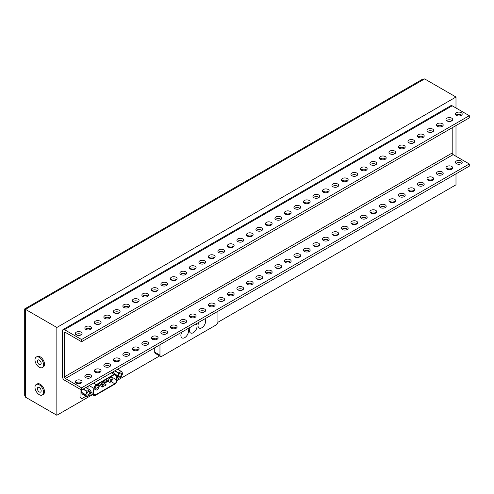 <?xml version="1.0" encoding="UTF-8"?>
<svg xmlns="http://www.w3.org/2000/svg" width="494" height="494" viewBox="0 0 494 494"><rect width="100%" height="100%" fill="white"/><g stroke="black" fill="none" stroke-linecap="round" stroke-linejoin="round"><path stroke-width="0.74" d="M217.873 322.292L455.993 184.812L455.993 173.839M455.993 156.283L455.993 125.556M455.993 108.001L455.993 97.022L56.847 327.473L56.847 415.256L92.489 394.681M117.097 380.473L159.648 355.908M56.847 415.256L25.484 397.151L24.7 395.41L24.7 308.911L25.484 309.361L25.484 397.151M56.847 327.473L25.484 309.361L424.636 78.916L422.734 79.108L24.7 308.911M42.293 367.548L43.244 366.999A6.045 3.489 -120 0 0 44.497 364.232A6.045 3.489 -120 0 0 41.854 358.144A6.045 3.489 -120 0 0 37.192 356.526L36.241 357.076A6.045 3.489 60 0 1 40.903 358.693A6.045 3.489 60 0 1 43.546 364.782A6.045 3.489 60 0 1 42.293 367.548A6.045 3.489 60 0 1 36.241 364.059A6.045 3.489 60 0 1 36.241 357.076M42.293 394.984L43.244 394.434A6.045 3.489 -120 0 0 44.497 391.668A6.045 3.489 -120 0 0 41.854 385.579A6.045 3.489 -120 0 0 37.192 383.962L36.241 384.505A6.045 3.489 60 0 1 40.903 386.129A6.045 3.489 60 0 1 43.546 392.217A6.045 3.489 60 0 1 42.293 394.984A6.045 3.489 60 0 1 36.241 391.489A6.045 3.489 60 0 1 36.241 384.505M455.993 97.022L424.636 78.916M41.169 363.411A2.686 1.55 -120 0 0 39.995 360.706A2.686 1.55 -120 0 0 37.921 359.984A2.686 1.55 -120 0 0 37.921 363.09A2.686 1.55 -120 0 0 40.613 364.64A2.686 1.55 -120 0 0 41.169 363.411M41.169 390.84A2.686 1.55 -120 0 0 39.995 388.136A2.686 1.55 -120 0 0 37.921 387.42A2.686 1.55 -120 0 0 37.921 390.519A2.686 1.55 -120 0 0 40.613 392.075A2.686 1.55 -120 0 0 41.169 390.84M97.855 384.19A0.673 0.389 120 0 0 97.979 384.351L102.536 386.987A0.673 0.389 -60 0 1 103.209 385.82A0.673 0.389 -60 0 1 103.339 386.259M100.486 382.665A0.673 0.389 120 0 0 100.492 382.671L101.881 383.474A0.673 0.389 -60 0 1 102.005 383.912M89.772 395.046L91.032 391.575L89.741 389.747L87.08 391.223L85.653 394.897L86.944 396.719L89.772 395.046M82.424 394.101L86.919 396.694M81.973 389.778L81.09 392.261L82.356 394.058M88.346 391.588A2.013 1.161 120 0 0 87.024 393.366A2.013 1.161 120 0 0 87.333 394.984A2.013 1.161 120 0 0 89.352 393.817A2.013 1.161 120 0 0 89.352 391.489A2.013 1.161 120 0 0 88.346 391.588M117.319 376.613L118.616 378.441L121.438 376.761L122.697 373.291L121.407 371.469L118.745 372.939L117.319 376.613L116.504 376.144M113.639 371.5L113.145 372.766M120.011 373.31A2.013 1.161 120 0 0 118.69 375.082A2.013 1.161 120 0 0 118.998 376.7A2.013 1.161 120 0 0 121.018 375.533A2.013 1.161 120 0 0 121.018 373.205A2.013 1.161 120 0 0 120.011 373.31M118.251 369.648L118.251 368.833M80.979 389.686L80.979 397.485A2.013 1.161 120 0 0 81.393 398.411L80.448 397.861A2.013 1.161 -60 0 1 80.028 396.941L80.028 389.136M81.393 398.411A2.013 1.161 120 0 0 82.405 398.312L86.055 396.207M90.266 393.774L90.587 393.588M116.887 378.404A2.013 1.161 120 0 0 117.529 377.817M87.876 388.673L88.222 386.172M96.225 384.69L114.028 374.409A3.359 1.939 -60 0 1 115.707 374.242A3.359 1.939 -60 0 1 116.368 375.329L117.084 379.608A3.359 1.939 120 0 1 114.744 384.178L95.509 395.286A3.359 1.939 -60 0 1 93.829 395.453A3.359 1.939 -60 0 1 93.168 393.422L93.885 388.309A3.359 1.939 -60 0 1 96.225 384.69L93.508 383.122M115.997 375.619L116.714 379.905A2.822 1.63 -60 0 1 114.744 383.739L95.509 394.848A2.822 1.63 -60 0 1 94.095 394.99A2.822 1.63 -60 0 1 93.539 393.28L94.255 388.167A2.822 1.63 -60 0 1 96.225 385.129L114.028 374.847A2.822 1.63 -60 0 1 115.442 374.711A2.822 1.63 -60 0 1 115.997 375.619L114.373 374.687M111.175 377.663A2.822 1.63 120 0 0 111.199 376.718L111.162 376.502M94.101 389.297L94.57 389.025M98.862 386.549L100.319 385.709M101.665 384.931L102.956 384.184M104.296 383.412L107.877 381.343M159.963 344.756L159.963 355.18A2.686 1.55 120 0 0 160.519 356.409A2.686 1.55 120 0 0 161.865 356.279L216.032 325.003A2.686 1.55 120 0 0 217.934 321.711L217.934 311.282M154.733 338.149L154.733 339.835M154.733 347.77L154.733 352.16L159.963 355.18M198.81 322.323A5.378 3.106 120 0 0 199.088 328.01A5.378 3.106 120 0 0 199.113 328.022M190.258 327.263A5.378 3.106 120 0 0 190.536 332.95A5.378 3.106 120 0 0 190.561 332.962M181.706 332.203A5.378 3.106 120 0 0 181.983 337.89A5.378 3.106 120 0 0 182.008 337.902M160.519 356.409L155.289 353.389A2.686 1.55 -60 0 1 154.733 352.16M204.751 318.896A5.378 3.106 -60 0 1 205.263 323.267A5.378 3.106 -60 0 1 201.824 327.775A5.378 3.106 -60 0 1 199.138 328.041A5.378 3.106 -60 0 1 198.897 322.273M196.198 323.829A5.378 3.106 -60 0 1 196.711 328.201A5.378 3.106 -60 0 1 193.271 332.709A5.378 3.106 -60 0 1 190.585 332.975A5.378 3.106 -60 0 1 190.344 327.213M187.646 328.769A5.378 3.106 -60 0 1 188.158 333.141A5.378 3.106 -60 0 1 184.719 337.649A5.378 3.106 -60 0 1 182.033 337.915A5.378 3.106 -60 0 1 181.792 332.153M469.3 115.682L469.3 117.875L81.559 341.737L81.559 339.539L469.3 115.682L452.195 105.802A2.686 1.55 60 0 0 450.849 105.673L63.109 329.529A2.686 1.55 -120 0 0 62.553 330.764L62.553 376.854A2.686 1.55 -120 0 0 64.455 380.145L81.559 390.019L81.559 387.827L469.3 163.965L453.146 154.634A1.346 0.778 -120 0 1 452.195 152.992L452.195 127.748M469.3 163.965L469.3 166.157L81.559 390.019M81.559 341.737L65.399 332.406A1.346 0.778 60 0 0 64.733 332.339A1.346 0.778 60 0 0 64.455 332.956L64.455 376.854A1.346 0.778 60 0 0 65.399 378.497L81.559 387.827M76.329 383.159A3.359 1.939 0 0 0 81.084 383.159A3.359 1.939 0 0 0 82.066 381.788A3.359 1.939 0 0 0 78.707 379.849A3.359 1.939 0 0 0 75.347 381.788A3.359 1.939 0 0 0 76.329 383.159M85.833 377.675A3.359 1.939 0 0 0 90.587 377.675A3.359 1.939 0 0 0 91.569 376.305A3.359 1.939 0 0 0 88.21 374.366A3.359 1.939 0 0 0 84.851 376.305A3.359 1.939 0 0 0 85.833 377.675M95.336 372.186A3.359 1.939 0 0 0 100.091 372.186A3.359 1.939 0 0 0 101.072 370.815A3.359 1.939 0 0 0 97.713 368.876A3.359 1.939 0 0 0 94.354 370.815A3.359 1.939 0 0 0 95.336 372.186M104.839 366.702A3.359 1.939 0 0 0 109.594 366.702A3.359 1.939 0 0 0 110.576 365.332A3.359 1.939 0 0 0 107.217 363.386A3.359 1.939 0 0 0 103.857 365.332A3.359 1.939 0 0 0 104.839 366.702M114.342 361.213A3.359 1.939 0 0 0 119.097 361.213A3.359 1.939 0 0 0 120.079 359.842A3.359 1.939 0 0 0 116.72 357.903A3.359 1.939 0 0 0 113.361 359.842A3.359 1.939 0 0 0 114.342 361.213M123.846 355.729A3.359 1.939 0 0 0 128.601 355.729A3.359 1.939 0 0 0 129.582 354.359A3.359 1.939 0 0 0 126.223 352.413A3.359 1.939 0 0 0 122.864 354.359A3.359 1.939 0 0 0 123.846 355.729M133.349 350.24A3.359 1.939 0 0 0 138.104 350.24A3.359 1.939 0 0 0 139.086 348.869A3.359 1.939 0 0 0 135.727 346.93A3.359 1.939 0 0 0 132.367 348.869A3.359 1.939 0 0 0 133.349 350.24M142.852 344.756A3.359 1.939 0 0 0 147.607 344.756A3.359 1.939 0 0 0 148.589 343.379A3.359 1.939 0 0 0 145.23 341.44A3.359 1.939 0 0 0 141.871 343.379A3.359 1.939 0 0 0 142.852 344.756M152.356 339.267A3.359 1.939 0 0 0 157.111 339.267A3.359 1.939 0 0 0 158.092 337.896A3.359 1.939 0 0 0 154.733 335.957A3.359 1.939 0 0 0 151.374 337.896A3.359 1.939 0 0 0 152.356 339.267M161.865 333.777A3.359 1.939 0 0 0 166.614 333.777A3.359 1.939 0 0 0 167.596 332.406A3.359 1.939 0 0 0 164.236 330.467A3.359 1.939 0 0 0 160.877 332.406A3.359 1.939 0 0 0 161.865 333.777M171.369 328.294A3.359 1.939 0 0 0 176.117 328.294A3.359 1.939 0 0 0 177.099 326.923A3.359 1.939 0 0 0 173.74 324.984A3.359 1.939 0 0 0 170.381 326.923A3.359 1.939 0 0 0 171.369 328.294M180.872 322.804A3.359 1.939 0 0 0 185.621 322.804A3.359 1.939 0 0 0 186.602 321.433A3.359 1.939 0 0 0 183.243 319.495A3.359 1.939 0 0 0 179.884 321.433A3.359 1.939 0 0 0 180.872 322.804M190.375 317.321A3.359 1.939 0 0 0 195.124 317.321A3.359 1.939 0 0 0 196.106 315.95A3.359 1.939 0 0 0 192.746 314.011A3.359 1.939 0 0 0 189.387 315.95A3.359 1.939 0 0 0 190.375 317.321M199.879 311.831A3.359 1.939 0 0 0 204.627 311.831A3.359 1.939 0 0 0 205.615 310.46A3.359 1.939 0 0 0 202.25 308.522A3.359 1.939 0 0 0 198.891 310.46A3.359 1.939 0 0 0 199.879 311.831M209.382 306.348A3.359 1.939 0 0 0 214.13 306.348A3.359 1.939 0 0 0 215.118 304.977A3.359 1.939 0 0 0 211.753 303.032A3.359 1.939 0 0 0 208.394 304.977A3.359 1.939 0 0 0 209.382 306.348M218.885 300.858A3.359 1.939 0 0 0 223.634 300.858A3.359 1.939 0 0 0 224.622 299.488A3.359 1.939 0 0 0 221.256 297.549A3.359 1.939 0 0 0 217.897 299.488A3.359 1.939 0 0 0 218.885 300.858M228.389 295.375A3.359 1.939 0 0 0 233.137 295.375A3.359 1.939 0 0 0 234.125 293.998A3.359 1.939 0 0 0 230.76 292.059A3.359 1.939 0 0 0 227.401 293.998A3.359 1.939 0 0 0 228.389 295.375M237.892 289.885A3.359 1.939 0 0 0 242.64 289.885A3.359 1.939 0 0 0 243.628 288.515A3.359 1.939 0 0 0 240.263 286.576A3.359 1.939 0 0 0 236.904 288.515A3.359 1.939 0 0 0 237.892 289.885M247.395 284.402A3.359 1.939 0 0 0 252.144 284.402A3.359 1.939 0 0 0 253.132 283.025A3.359 1.939 0 0 0 249.773 281.086A3.359 1.939 0 0 0 246.407 283.025A3.359 1.939 0 0 0 247.395 284.402M256.899 278.912A3.359 1.939 0 0 0 261.647 278.912A3.359 1.939 0 0 0 262.635 277.542A3.359 1.939 0 0 0 259.276 275.603A3.359 1.939 0 0 0 255.911 277.542A3.359 1.939 0 0 0 256.899 278.912M266.402 273.423A3.359 1.939 0 0 0 271.15 273.423A3.359 1.939 0 0 0 272.138 272.052A3.359 1.939 0 0 0 268.779 270.113A3.359 1.939 0 0 0 265.414 272.052A3.359 1.939 0 0 0 266.402 273.423M275.905 267.939A3.359 1.939 0 0 0 280.654 267.939A3.359 1.939 0 0 0 281.642 266.569A3.359 1.939 0 0 0 278.283 264.63A3.359 1.939 0 0 0 274.917 266.569A3.359 1.939 0 0 0 275.905 267.939M285.409 262.45A3.359 1.939 0 0 0 290.157 262.45A3.359 1.939 0 0 0 291.145 261.079A3.359 1.939 0 0 0 287.786 259.14A3.359 1.939 0 0 0 284.421 261.079A3.359 1.939 0 0 0 285.409 262.45M294.912 256.966A3.359 1.939 0 0 0 299.66 256.966A3.359 1.939 0 0 0 300.648 255.596A3.359 1.939 0 0 0 297.289 253.657A3.359 1.939 0 0 0 293.93 255.596A3.359 1.939 0 0 0 294.912 256.966M304.415 251.477A3.359 1.939 0 0 0 309.164 251.477A3.359 1.939 0 0 0 310.152 250.106A3.359 1.939 0 0 0 306.793 248.167A3.359 1.939 0 0 0 303.433 250.106A3.359 1.939 0 0 0 304.415 251.477M313.918 245.993A3.359 1.939 0 0 0 318.667 245.993A3.359 1.939 0 0 0 319.655 244.623A3.359 1.939 0 0 0 316.296 242.678A3.359 1.939 0 0 0 312.937 244.623A3.359 1.939 0 0 0 313.918 245.993M323.422 240.504A3.359 1.939 0 0 0 328.17 240.504A3.359 1.939 0 0 0 329.158 239.133A3.359 1.939 0 0 0 325.799 237.194A3.359 1.939 0 0 0 322.44 239.133A3.359 1.939 0 0 0 323.422 240.504M332.925 235.021A3.359 1.939 0 0 0 337.674 235.021A3.359 1.939 0 0 0 338.662 233.643A3.359 1.939 0 0 0 335.303 231.705A3.359 1.939 0 0 0 331.943 233.643A3.359 1.939 0 0 0 332.925 235.021M342.428 229.531A3.359 1.939 0 0 0 347.183 229.531A3.359 1.939 0 0 0 348.165 228.16A3.359 1.939 0 0 0 344.806 226.221A3.359 1.939 0 0 0 341.447 228.16A3.359 1.939 0 0 0 342.428 229.531M351.932 224.048A3.359 1.939 0 0 0 356.687 224.048A3.359 1.939 0 0 0 357.668 222.671A3.359 1.939 0 0 0 354.309 220.732A3.359 1.939 0 0 0 350.95 222.671A3.359 1.939 0 0 0 351.932 224.048M361.435 218.558A3.359 1.939 0 0 0 366.19 218.558A3.359 1.939 0 0 0 367.172 217.187A3.359 1.939 0 0 0 363.812 215.248A3.359 1.939 0 0 0 360.453 217.187A3.359 1.939 0 0 0 361.435 218.558M370.938 213.068A3.359 1.939 0 0 0 375.693 213.068A3.359 1.939 0 0 0 376.675 211.698A3.359 1.939 0 0 0 373.316 209.759A3.359 1.939 0 0 0 369.957 211.698A3.359 1.939 0 0 0 370.938 213.068M380.442 207.585A3.359 1.939 0 0 0 385.197 207.585A3.359 1.939 0 0 0 386.178 206.214A3.359 1.939 0 0 0 382.819 204.275A3.359 1.939 0 0 0 379.46 206.214A3.359 1.939 0 0 0 380.442 207.585M389.945 202.095A3.359 1.939 0 0 0 394.7 202.095A3.359 1.939 0 0 0 395.682 200.725A3.359 1.939 0 0 0 392.322 198.786A3.359 1.939 0 0 0 388.963 200.725A3.359 1.939 0 0 0 389.945 202.095M399.448 196.612A3.359 1.939 0 0 0 404.203 196.612A3.359 1.939 0 0 0 405.185 195.241A3.359 1.939 0 0 0 401.826 193.296A3.359 1.939 0 0 0 398.467 195.241A3.359 1.939 0 0 0 399.448 196.612M408.952 191.122A3.359 1.939 0 0 0 413.706 191.122A3.359 1.939 0 0 0 414.688 189.752A3.359 1.939 0 0 0 411.329 187.813A3.359 1.939 0 0 0 407.97 189.752A3.359 1.939 0 0 0 408.952 191.122M418.455 185.639A3.359 1.939 0 0 0 423.21 185.639A3.359 1.939 0 0 0 424.192 184.268A3.359 1.939 0 0 0 420.832 182.323A3.359 1.939 0 0 0 417.473 184.268A3.359 1.939 0 0 0 418.455 185.639M427.958 180.149A3.359 1.939 0 0 0 432.713 180.149A3.359 1.939 0 0 0 433.695 178.779A3.359 1.939 0 0 0 430.336 176.84A3.359 1.939 0 0 0 426.977 178.779A3.359 1.939 0 0 0 427.958 180.149M437.462 174.666A3.359 1.939 0 0 0 442.216 174.666A3.359 1.939 0 0 0 443.198 173.289A3.359 1.939 0 0 0 439.839 171.35A3.359 1.939 0 0 0 436.48 173.289A3.359 1.939 0 0 0 437.462 174.666M446.965 169.176A3.359 1.939 0 0 0 451.72 169.176A3.359 1.939 0 0 0 452.702 167.806A3.359 1.939 0 0 0 449.342 165.867A3.359 1.939 0 0 0 445.983 167.806A3.359 1.939 0 0 0 446.965 169.176M456.468 163.687A3.359 1.939 0 0 0 461.223 163.687A3.359 1.939 0 0 0 462.205 162.316A3.359 1.939 0 0 0 458.846 160.377A3.359 1.939 0 0 0 455.487 162.316A3.359 1.939 0 0 0 456.468 163.687M81.559 339.539L64.455 329.665A2.686 1.55 -120 0 0 63.109 329.529M75.934 334.605A3.359 1.939 180 0 1 81.084 334.327A3.359 1.939 180 0 1 81.479 334.605M85.437 329.115A3.359 1.939 180 0 1 90.587 328.843A3.359 1.939 180 0 1 90.982 329.115M94.941 323.632A3.359 1.939 180 0 1 100.091 323.354A3.359 1.939 180 0 1 100.486 323.632M104.444 318.142A3.359 1.939 180 0 1 109.594 317.87A3.359 1.939 180 0 1 109.989 318.142M113.947 312.653A3.359 1.939 180 0 1 119.097 312.381A3.359 1.939 180 0 1 119.492 312.653M123.451 307.169A3.359 1.939 180 0 1 128.601 306.891A3.359 1.939 180 0 1 128.996 307.169M132.954 301.68A3.359 1.939 180 0 1 138.104 301.408A3.359 1.939 180 0 1 138.499 301.68M142.463 296.196A3.359 1.939 180 0 1 147.607 295.918A3.359 1.939 180 0 1 148.002 296.196M151.967 290.707A3.359 1.939 180 0 1 157.111 290.435A3.359 1.939 180 0 1 157.506 290.707M161.47 285.223A3.359 1.939 180 0 1 166.614 284.945A3.359 1.939 180 0 1 167.009 285.223M170.973 279.734A3.359 1.939 180 0 1 176.117 279.462A3.359 1.939 180 0 1 176.512 279.734M180.477 274.25A3.359 1.939 180 0 1 185.621 273.972A3.359 1.939 180 0 1 186.016 274.25M189.98 268.761A3.359 1.939 180 0 1 195.124 268.489A3.359 1.939 180 0 1 195.519 268.761M199.483 263.277A3.359 1.939 180 0 1 204.627 262.999A3.359 1.939 180 0 1 205.022 263.277M208.987 257.788A3.359 1.939 180 0 1 214.13 257.516A3.359 1.939 180 0 1 214.526 257.788M218.49 252.298A3.359 1.939 180 0 1 223.634 252.026A3.359 1.939 180 0 1 224.029 252.298M227.993 246.815A3.359 1.939 180 0 1 233.137 246.537A3.359 1.939 180 0 1 233.532 246.815M237.497 241.325A3.359 1.939 180 0 1 242.64 241.053A3.359 1.939 180 0 1 243.036 241.325M247 235.842A3.359 1.939 180 0 1 252.144 235.564A3.359 1.939 180 0 1 252.539 235.842M256.503 230.352A3.359 1.939 180 0 1 261.647 230.081A3.359 1.939 180 0 1 262.042 230.352M266.007 224.869A3.359 1.939 180 0 1 271.15 224.591A3.359 1.939 180 0 1 271.546 224.869M275.51 219.379A3.359 1.939 180 0 1 280.654 219.108A3.359 1.939 180 0 1 281.049 219.379M285.013 213.896A3.359 1.939 180 0 1 290.157 213.618A3.359 1.939 180 0 1 290.552 213.896M294.517 208.406A3.359 1.939 180 0 1 299.66 208.135A3.359 1.939 180 0 1 300.056 208.406M304.02 202.917A3.359 1.939 180 0 1 309.164 202.645A3.359 1.939 180 0 1 309.559 202.917M313.523 197.433A3.359 1.939 180 0 1 318.667 197.162A3.359 1.939 180 0 1 319.062 197.433M323.027 191.944A3.359 1.939 180 0 1 328.17 191.672A3.359 1.939 180 0 1 328.566 191.944M332.53 186.46A3.359 1.939 180 0 1 337.674 186.182A3.359 1.939 180 0 1 338.069 186.46M342.033 180.971A3.359 1.939 180 0 1 347.183 180.699A3.359 1.939 180 0 1 347.572 180.971M351.537 175.487A3.359 1.939 180 0 1 356.687 175.209A3.359 1.939 180 0 1 357.076 175.487M361.04 169.998A3.359 1.939 180 0 1 366.19 169.726A3.359 1.939 180 0 1 366.585 169.998M370.543 164.514A3.359 1.939 180 0 1 375.693 164.236A3.359 1.939 180 0 1 376.088 164.514M380.047 159.025A3.359 1.939 180 0 1 385.197 158.753A3.359 1.939 180 0 1 385.592 159.025M389.55 153.541A3.359 1.939 180 0 1 394.7 153.263A3.359 1.939 180 0 1 395.095 153.541M399.053 148.052A3.359 1.939 180 0 1 404.203 147.78A3.359 1.939 180 0 1 404.598 148.052M408.557 142.562A3.359 1.939 180 0 1 413.706 142.291A3.359 1.939 180 0 1 414.102 142.562M418.06 137.079A3.359 1.939 180 0 1 423.21 136.801A3.359 1.939 180 0 1 423.605 137.079M427.563 131.589A3.359 1.939 180 0 1 432.713 131.318A3.359 1.939 180 0 1 433.108 131.589M437.067 126.106A3.359 1.939 180 0 1 442.216 125.828A3.359 1.939 180 0 1 442.612 126.106M446.57 120.616A3.359 1.939 180 0 1 451.72 120.345A3.359 1.939 180 0 1 452.115 120.616M456.073 115.133A3.359 1.939 180 0 1 461.223 114.855A3.359 1.939 180 0 1 461.618 115.133M76.329 334.876A3.359 1.939 0 0 0 79.991 335.296A3.359 1.939 0 0 0 82.066 333.506A3.359 1.939 0 0 0 81.084 332.135A3.359 1.939 0 0 0 77.422 331.715A3.359 1.939 0 0 0 75.347 333.506A3.359 1.939 0 0 0 76.329 334.876M85.833 329.393A3.359 1.939 0 0 0 89.494 329.813A3.359 1.939 0 0 0 91.569 328.016A3.359 1.939 0 0 0 90.587 326.645A3.359 1.939 0 0 0 86.925 326.225A3.359 1.939 0 0 0 84.851 328.016A3.359 1.939 0 0 0 85.833 329.393M95.336 323.903A3.359 1.939 0 0 0 98.998 324.323A3.359 1.939 0 0 0 101.072 322.533A3.359 1.939 0 0 0 100.091 321.162A3.359 1.939 0 0 0 96.429 320.742A3.359 1.939 0 0 0 94.354 322.533A3.359 1.939 0 0 0 95.336 323.903M104.839 318.414A3.359 1.939 0 0 0 108.501 318.84A3.359 1.939 0 0 0 110.576 317.043A3.359 1.939 0 0 0 109.594 315.672A3.359 1.939 0 0 0 105.932 315.252A3.359 1.939 0 0 0 103.857 317.043A3.359 1.939 0 0 0 104.839 318.414M114.342 312.93A3.359 1.939 0 0 0 118.004 313.35A3.359 1.939 0 0 0 120.079 311.56A3.359 1.939 0 0 0 119.097 310.189A3.359 1.939 0 0 0 115.435 309.769A3.359 1.939 0 0 0 113.361 311.56A3.359 1.939 0 0 0 114.342 312.93M123.846 307.441A3.359 1.939 0 0 0 127.508 307.861A3.359 1.939 0 0 0 129.582 306.07A3.359 1.939 0 0 0 128.601 304.699A3.359 1.939 0 0 0 124.939 304.279A3.359 1.939 0 0 0 122.864 306.07A3.359 1.939 0 0 0 123.846 307.441M133.349 301.958A3.359 1.939 0 0 0 137.011 302.377A3.359 1.939 0 0 0 139.086 300.587A3.359 1.939 0 0 0 138.104 299.216A3.359 1.939 0 0 0 134.442 298.79A3.359 1.939 0 0 0 132.367 300.587A3.359 1.939 0 0 0 133.349 301.958M142.852 296.468A3.359 1.939 0 0 0 146.514 296.888A3.359 1.939 0 0 0 148.589 295.097A3.359 1.939 0 0 0 147.607 293.726A3.359 1.939 0 0 0 143.945 293.306A3.359 1.939 0 0 0 141.871 295.097A3.359 1.939 0 0 0 142.852 296.468M152.356 290.985A3.359 1.939 0 0 0 156.018 291.404A3.359 1.939 0 0 0 158.092 289.614A3.359 1.939 0 0 0 157.111 288.237A3.359 1.939 0 0 0 153.449 287.817A3.359 1.939 0 0 0 151.374 289.614A3.359 1.939 0 0 0 152.356 290.985M161.865 285.495A3.359 1.939 0 0 0 165.527 285.915A3.359 1.939 0 0 0 167.596 284.124A3.359 1.939 0 0 0 166.614 282.753A3.359 1.939 0 0 0 162.952 282.333A3.359 1.939 0 0 0 160.877 284.124A3.359 1.939 0 0 0 161.865 285.495M171.369 280.012A3.359 1.939 0 0 0 175.03 280.431A3.359 1.939 0 0 0 177.099 278.635A3.359 1.939 0 0 0 176.117 277.264A3.359 1.939 0 0 0 172.455 276.844A3.359 1.939 0 0 0 170.381 278.635A3.359 1.939 0 0 0 171.369 280.012M180.872 274.522A3.359 1.939 0 0 0 184.534 274.942A3.359 1.939 0 0 0 186.602 273.151A3.359 1.939 0 0 0 185.621 271.78A3.359 1.939 0 0 0 181.959 271.36A3.359 1.939 0 0 0 179.884 273.151A3.359 1.939 0 0 0 180.872 274.522M190.375 269.032A3.359 1.939 0 0 0 194.037 269.458A3.359 1.939 0 0 0 196.106 267.662A3.359 1.939 0 0 0 195.124 266.291A3.359 1.939 0 0 0 191.462 265.871A3.359 1.939 0 0 0 189.387 267.662A3.359 1.939 0 0 0 190.375 269.032M199.879 263.549A3.359 1.939 0 0 0 203.54 263.969A3.359 1.939 0 0 0 205.615 262.178A3.359 1.939 0 0 0 204.627 260.807A3.359 1.939 0 0 0 200.965 260.387A3.359 1.939 0 0 0 198.891 262.178A3.359 1.939 0 0 0 199.879 263.549M209.382 258.059A3.359 1.939 0 0 0 213.044 258.479A3.359 1.939 0 0 0 215.118 256.689A3.359 1.939 0 0 0 214.13 255.318A3.359 1.939 0 0 0 210.469 254.898A3.359 1.939 0 0 0 208.394 256.689A3.359 1.939 0 0 0 209.382 258.059M218.885 252.576A3.359 1.939 0 0 0 222.547 252.996A3.359 1.939 0 0 0 224.622 251.205A3.359 1.939 0 0 0 223.634 249.834A3.359 1.939 0 0 0 219.972 249.408A3.359 1.939 0 0 0 217.897 251.205A3.359 1.939 0 0 0 218.885 252.576M228.389 247.086A3.359 1.939 0 0 0 232.05 247.506A3.359 1.939 0 0 0 234.125 245.716A3.359 1.939 0 0 0 233.137 244.345A3.359 1.939 0 0 0 229.475 243.925A3.359 1.939 0 0 0 227.401 245.716A3.359 1.939 0 0 0 228.389 247.086M237.892 241.603A3.359 1.939 0 0 0 241.554 242.023A3.359 1.939 0 0 0 243.628 240.232A3.359 1.939 0 0 0 242.64 238.855A3.359 1.939 0 0 0 238.979 238.435A3.359 1.939 0 0 0 236.904 240.232A3.359 1.939 0 0 0 237.892 241.603M247.395 236.113A3.359 1.939 0 0 0 251.057 236.533A3.359 1.939 0 0 0 253.132 234.743A3.359 1.939 0 0 0 252.144 233.372A3.359 1.939 0 0 0 248.482 232.952A3.359 1.939 0 0 0 246.407 234.743A3.359 1.939 0 0 0 247.395 236.113M256.899 230.63A3.359 1.939 0 0 0 260.56 231.05A3.359 1.939 0 0 0 262.635 229.259A3.359 1.939 0 0 0 261.647 227.882A3.359 1.939 0 0 0 257.985 227.462A3.359 1.939 0 0 0 255.911 229.259A3.359 1.939 0 0 0 256.899 230.63M266.402 225.141A3.359 1.939 0 0 0 270.064 225.56A3.359 1.939 0 0 0 272.138 223.77A3.359 1.939 0 0 0 271.15 222.399A3.359 1.939 0 0 0 267.489 221.979A3.359 1.939 0 0 0 265.414 223.77A3.359 1.939 0 0 0 266.402 225.141M275.905 219.657A3.359 1.939 0 0 0 279.567 220.077A3.359 1.939 0 0 0 281.642 218.28A3.359 1.939 0 0 0 280.654 216.909A3.359 1.939 0 0 0 276.992 216.489A3.359 1.939 0 0 0 274.917 218.28A3.359 1.939 0 0 0 275.905 219.657M285.409 214.168A3.359 1.939 0 0 0 289.07 214.587A3.359 1.939 0 0 0 291.145 212.797A3.359 1.939 0 0 0 290.157 211.426A3.359 1.939 0 0 0 286.495 211.006A3.359 1.939 0 0 0 284.421 212.797A3.359 1.939 0 0 0 285.409 214.168M294.912 208.678A3.359 1.939 0 0 0 298.574 209.104A3.359 1.939 0 0 0 300.648 207.307A3.359 1.939 0 0 0 299.66 205.936A3.359 1.939 0 0 0 295.999 205.516A3.359 1.939 0 0 0 293.93 207.307A3.359 1.939 0 0 0 294.912 208.678M304.415 203.195A3.359 1.939 0 0 0 308.077 203.614A3.359 1.939 0 0 0 310.152 201.824A3.359 1.939 0 0 0 309.164 200.453A3.359 1.939 0 0 0 305.502 200.033A3.359 1.939 0 0 0 303.433 201.824A3.359 1.939 0 0 0 304.415 203.195M313.918 197.705A3.359 1.939 0 0 0 317.58 198.125A3.359 1.939 0 0 0 319.655 196.334A3.359 1.939 0 0 0 318.667 194.963A3.359 1.939 0 0 0 315.005 194.543A3.359 1.939 0 0 0 312.937 196.334A3.359 1.939 0 0 0 313.918 197.705M323.422 192.222A3.359 1.939 0 0 0 327.084 192.641A3.359 1.939 0 0 0 329.158 190.851A3.359 1.939 0 0 0 328.17 189.48A3.359 1.939 0 0 0 324.509 189.054A3.359 1.939 0 0 0 322.44 190.851A3.359 1.939 0 0 0 323.422 192.222M332.925 186.732A3.359 1.939 0 0 0 336.587 187.152A3.359 1.939 0 0 0 338.662 185.361A3.359 1.939 0 0 0 337.674 183.99A3.359 1.939 0 0 0 334.018 183.57A3.359 1.939 0 0 0 331.943 185.361A3.359 1.939 0 0 0 332.925 186.732M342.428 181.249A3.359 1.939 0 0 0 346.09 181.668A3.359 1.939 0 0 0 348.165 179.878A3.359 1.939 0 0 0 347.183 178.501A3.359 1.939 0 0 0 343.521 178.081A3.359 1.939 0 0 0 341.447 179.878A3.359 1.939 0 0 0 342.428 181.249M351.932 175.759A3.359 1.939 0 0 0 355.594 176.179A3.359 1.939 0 0 0 357.668 174.388A3.359 1.939 0 0 0 356.687 173.017A3.359 1.939 0 0 0 353.025 172.597A3.359 1.939 0 0 0 350.95 174.388A3.359 1.939 0 0 0 351.932 175.759M361.435 170.276A3.359 1.939 0 0 0 365.097 170.696A3.359 1.939 0 0 0 367.172 168.899A3.359 1.939 0 0 0 366.19 167.528A3.359 1.939 0 0 0 362.528 167.108A3.359 1.939 0 0 0 360.453 168.899A3.359 1.939 0 0 0 361.435 170.276M370.938 164.786A3.359 1.939 0 0 0 374.6 165.206A3.359 1.939 0 0 0 376.675 163.415A3.359 1.939 0 0 0 375.693 162.044A3.359 1.939 0 0 0 372.031 161.624A3.359 1.939 0 0 0 369.957 163.415A3.359 1.939 0 0 0 370.938 164.786M380.442 159.303A3.359 1.939 0 0 0 384.104 159.723A3.359 1.939 0 0 0 386.178 157.926A3.359 1.939 0 0 0 385.197 156.555A3.359 1.939 0 0 0 381.535 156.135A3.359 1.939 0 0 0 379.46 157.926A3.359 1.939 0 0 0 380.442 159.303M389.945 153.813A3.359 1.939 0 0 0 393.607 154.233A3.359 1.939 0 0 0 395.682 152.442A3.359 1.939 0 0 0 394.7 151.071A3.359 1.939 0 0 0 391.038 150.651A3.359 1.939 0 0 0 388.963 152.442A3.359 1.939 0 0 0 389.945 153.813M399.448 148.323A3.359 1.939 0 0 0 403.11 148.75A3.359 1.939 0 0 0 405.185 146.953A3.359 1.939 0 0 0 404.203 145.582A3.359 1.939 0 0 0 400.541 145.162A3.359 1.939 0 0 0 398.467 146.953A3.359 1.939 0 0 0 399.448 148.323M408.952 142.84A3.359 1.939 0 0 0 412.614 143.26A3.359 1.939 0 0 0 414.688 141.469A3.359 1.939 0 0 0 413.706 140.098A3.359 1.939 0 0 0 410.045 139.679A3.359 1.939 0 0 0 407.97 141.469A3.359 1.939 0 0 0 408.952 142.84M418.455 137.351A3.359 1.939 0 0 0 422.117 137.77A3.359 1.939 0 0 0 424.192 135.98A3.359 1.939 0 0 0 423.21 134.609A3.359 1.939 0 0 0 419.548 134.189A3.359 1.939 0 0 0 417.473 135.98A3.359 1.939 0 0 0 418.455 137.351M427.958 131.867A3.359 1.939 0 0 0 431.62 132.287A3.359 1.939 0 0 0 433.695 130.496A3.359 1.939 0 0 0 432.713 129.125A3.359 1.939 0 0 0 429.051 128.699A3.359 1.939 0 0 0 426.977 130.496A3.359 1.939 0 0 0 427.958 131.867M437.462 126.378A3.359 1.939 0 0 0 441.123 126.797A3.359 1.939 0 0 0 443.198 125.007A3.359 1.939 0 0 0 442.216 123.636A3.359 1.939 0 0 0 438.555 123.216A3.359 1.939 0 0 0 436.48 125.007A3.359 1.939 0 0 0 437.462 126.378M446.965 120.894A3.359 1.939 0 0 0 450.627 121.314A3.359 1.939 0 0 0 452.702 119.523A3.359 1.939 0 0 0 451.72 118.146A3.359 1.939 0 0 0 448.058 117.726A3.359 1.939 0 0 0 445.983 119.523A3.359 1.939 0 0 0 446.965 120.894M456.468 115.405A3.359 1.939 0 0 0 460.13 115.824A3.359 1.939 0 0 0 462.205 114.034A3.359 1.939 0 0 0 461.223 112.663A3.359 1.939 0 0 0 457.561 112.243A3.359 1.939 0 0 0 455.487 114.034A3.359 1.939 0 0 0 456.468 115.405M75.934 382.887A3.359 1.939 180 0 1 81.479 382.887M85.437 377.397A3.359 1.939 180 0 1 90.982 377.397M94.941 371.914A3.359 1.939 180 0 1 100.486 371.914M104.444 366.425A3.359 1.939 180 0 1 109.989 366.425M113.947 360.941A3.359 1.939 180 0 1 119.492 360.941M123.451 355.452A3.359 1.939 180 0 1 128.996 355.452M132.954 349.968A3.359 1.939 180 0 1 138.499 349.968M142.463 344.479A3.359 1.939 180 0 1 148.002 344.479M151.967 338.995A3.359 1.939 180 0 1 157.506 338.995M161.47 333.506A3.359 1.939 180 0 1 167.009 333.506M170.973 328.016A3.359 1.939 180 0 1 176.512 328.016M180.477 322.533A3.359 1.939 180 0 1 186.016 322.533M189.98 317.043A3.359 1.939 180 0 1 195.519 317.043M199.483 311.56A3.359 1.939 180 0 1 205.022 311.56M208.987 306.07A3.359 1.939 180 0 1 214.526 306.07M218.49 300.587A3.359 1.939 180 0 1 224.029 300.587M227.993 295.097A3.359 1.939 180 0 1 233.532 295.097M237.497 289.614A3.359 1.939 180 0 1 243.036 289.614M247 284.124A3.359 1.939 180 0 1 252.539 284.124M256.503 278.641A3.359 1.939 180 0 1 262.042 278.641M266.007 273.151A3.359 1.939 180 0 1 271.546 273.151M275.51 267.662A3.359 1.939 180 0 1 281.049 267.662M285.013 262.178A3.359 1.939 180 0 1 290.552 262.178M294.517 256.689A3.359 1.939 180 0 1 300.056 256.689M304.02 251.205A3.359 1.939 180 0 1 309.559 251.205M313.523 245.716A3.359 1.939 180 0 1 319.062 245.716M323.027 240.232A3.359 1.939 180 0 1 328.566 240.232M332.53 234.743A3.359 1.939 180 0 1 338.069 234.743M342.033 229.259A3.359 1.939 180 0 1 347.572 229.259M351.537 223.77A3.359 1.939 180 0 1 357.076 223.77M361.04 218.286A3.359 1.939 180 0 1 366.585 218.286M370.543 212.797A3.359 1.939 180 0 1 376.088 212.797M380.047 207.307A3.359 1.939 180 0 1 385.592 207.307M389.55 201.824A3.359 1.939 180 0 1 395.095 201.824M399.053 196.334A3.359 1.939 180 0 1 404.598 196.334M408.557 190.851A3.359 1.939 180 0 1 414.102 190.851M418.06 185.361A3.359 1.939 180 0 1 423.605 185.361M427.563 179.878A3.359 1.939 180 0 1 433.108 179.878M437.067 174.388A3.359 1.939 180 0 1 442.612 174.388M446.57 168.905A3.359 1.939 180 0 1 452.115 168.905M456.073 163.415A3.359 1.939 180 0 1 461.618 163.415M108.952 381.967A2.421 1.396 -60 0 1 108.581 380.028A2.421 1.396 -60 0 1 110.162 377.891A2.421 1.396 -60 0 1 111.372 377.774C112.305 378.256 112.496 379.182 111.959 380.547C110.749 382.245 109.742 382.714 108.952 381.967L107.34 381.035M111.02 379.373A1.21 0.698 -60 0 1 111.761 380.429A1.21 0.698 -60 0 1 110.279 381.288A1.21 0.698 -60 0 1 111.02 379.373M95.651 389.649A2.421 1.396 -60 0 1 95.28 387.71A2.421 1.396 -60 0 1 96.861 385.573A2.421 1.396 -60 0 1 98.065 385.456C98.998 385.938 99.195 386.864 98.652 388.228C97.442 389.927 96.441 390.396 95.651 389.649L94.169 388.79M97.713 387.055A1.21 0.698 -60 0 1 98.454 388.111A1.21 0.698 -60 0 1 96.972 388.969A1.21 0.698 -60 0 1 97.713 387.055M104.283 383.011A0.673 0.389 -60 0 1 104.178 381.986A0.673 0.389 -60 0 1 104.642 382.393M101.653 384.53A0.673 0.389 -60 0 1 101.542 383.505A0.673 0.389 -60 0 1 101.881 383.474C102.344 384.11 102.122 384.499 101.208 384.641L99.14 383.443M102.98 386.876A0.673 0.389 -60 0 1 102.536 386.987C103.45 386.851 103.672 386.462 103.209 385.82L99.115 383.461M105.611 385.357A0.673 0.389 -60 0 1 105.506 384.338A0.673 0.389 -60 0 1 105.969 384.74M106.914 381.492A0.673 0.389 -60 0 1 106.809 380.466A0.673 0.389 -60 0 1 107.272 380.874M85.802 387.568L89.605 389.766M83.282 389.025L87.08 391.223M81.09 392.045L85.653 394.675M83.023 389.173L86.919 391.427M81.09 392.261L85.653 394.897M85.876 387.531L89.698 389.735M118.616 378.441L116.708 377.336L118.585 378.41M121.407 371.469L117.547 369.24L121.363 371.457M117.467 369.284L121.271 371.482M114.948 370.741L118.745 372.939M114.688 370.895L118.585 373.143M116.467 375.903L117.319 376.397M80.979 397.485L80.028 396.941M93.885 388.309L89.204 385.604M93.168 393.422L90.908 392.113M114.028 374.409L111.311 372.84M116.714 379.905L111.199 376.718M95.509 394.848L93.508 393.699M114.744 383.739L111.125 381.652M65.399 378.497L453.146 154.634M64.455 332.956L65.399 332.406M64.455 376.854L452.195 152.992M64.455 329.665L452.195 105.802M110.168 377.076L111.372 377.774M96.861 384.758L98.065 385.456M101.776 381.924L103.839 383.116C104.753 382.98 104.975 382.591 104.512 381.955L103.116 381.152M102.054 383.665L105.173 385.468C106.08 385.326 106.309 384.943 105.846 384.301L101.752 381.942M104.407 380.405L106.476 381.596C107.383 381.461 107.606 381.072 107.142 380.436L105.753 379.627M82.387 394.089L86.944 396.719M85.882 387.524L89.741 389.747M93.829 395.453L90.383 393.465M115.707 374.242L112.299 372.272"/></g></svg>
